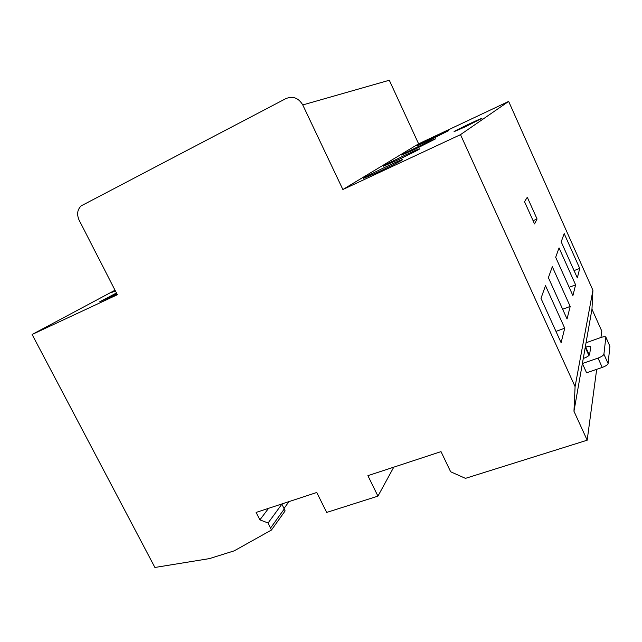<?xml version="1.0" encoding="UTF-8"?>
<svg xmlns="http://www.w3.org/2000/svg" width="642" height="642" viewBox="0 0 642 642"><rect width="100%" height="100%" fill="white"/><g stroke="black" fill="none" stroke-linecap="round" stroke-linejoin="round"><path stroke-width="0.96" d="M115.03 290.224L32.1 334.49L154.923 567.464L209.42 558.612L234.202 550.844L271.446 530.035L285.12 510.912L281.91 504.106L268.099 522.989L259.898 519.868L268.573 508.328M271.446 530.035L268.099 522.989M284.077 508.4L288.956 501.627M600.952 337.483L601.803 331.144L591.964 309.171L592.911 290.24L508.657 101.42L418.616 143.84L389.301 80.25L302.759 104.943C298.578 97.937 292.977 95.81 285.939 98.571L81.141 205.881C77.289 209.661 76.631 214.452 79.175 220.262L117.342 294.726L32.1 334.49M393.779 467.151L377.937 496.138L367.898 475.666L441.014 451.623L450.652 471.774L465.458 478.354L587.181 440.203L596.683 369.343M591.964 309.171L586.042 342.764L600.808 337.531C603.536 336.625 605.221 336.472 605.855 337.074L603.913 354.207C603.432 355.491 601.474 356.792 598.039 358.092L582.382 363.516L586.579 372.793L602.244 367.441L598.039 358.092M586.042 342.764L583.273 358.477L583.819 358.284C587.165 357.008 589.099 355.732 589.621 354.472L590.736 346.752C590.11 346.142 588.449 346.287 585.761 347.178L585.231 347.362L588.907 355.516M583.273 358.477L573.964 411.249L575.088 386.636L460.499 134.643L342.868 189.518L418.616 143.84M587.181 440.203L573.964 411.249M259.898 519.868L256.118 512.42L316.747 492.486L326.69 512.428L377.937 496.138M342.868 189.518L302.759 104.943M396.917 160.364C408.432 154.979 420.935 148.623 419.828 148.727C419.17 148.19 381.452 166.31 383.507 166.174L396.917 160.364M414.572 149.466L435.629 138.824C435.107 138.335 399.894 155.236 401.74 155.075L414.572 149.466M465.402 126.731L481.941 118.361C481.476 117.951 452.498 131.795 454.103 131.658L465.402 126.731M377.392 172.401C389.887 166.583 403.69 159.537 402.406 159.649C401.587 159.047 361.117 178.516 363.404 178.404L377.392 172.401M429.201 140.446L448.75 130.599C448.333 130.149 415.197 146.039 416.883 145.87L429.201 140.446M508.657 101.42L460.499 134.643M116.443 292.977L99.687 301.796L116.924 293.916M115.151 290.465L111.299 292.632L115.375 290.89M605.904 337.194L609.9 346.271L608.102 363.524C607.629 364.841 605.679 366.149 602.244 367.441M592.911 290.24L575.088 386.636M555.683 257.281L572.905 295.617L575.609 284.847L559.046 247.9L555.683 257.281M548.388 277.657L567.047 318.978L570.192 306.427L552.305 266.711L548.388 277.657M561.204 241.865L577.343 277.922L579.726 268.404L564.174 233.576L561.204 241.865M540.981 298.353L561.1 342.684L564.735 328.198L545.507 285.706L540.981 298.353M524.538 201.692L534.545 223.922L537.065 219.002L527.291 197.255L524.538 201.692M533.077 220.655L537.065 219.002M555.972 331.384L564.735 328.198M574.068 270.595L579.726 268.404M562.649 309.235L570.192 306.427M569.165 287.295L575.609 284.847M284.326 508.897L270.619 527.957M589.316 355.074L585.761 347.178M609.9 346.271L605.92 337.379M608.102 363.524L603.913 354.207"/></g></svg>
